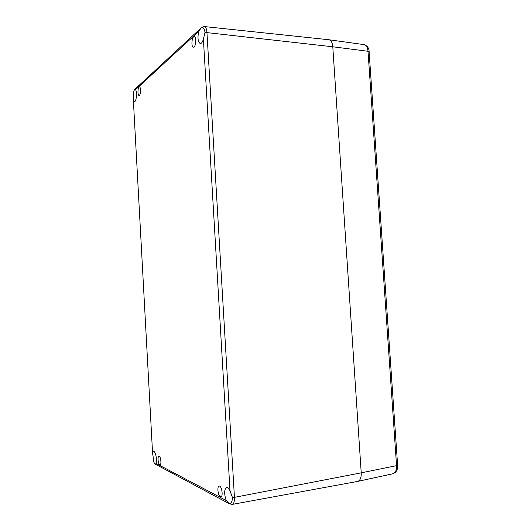 <?xml version="1.0" encoding="UTF-8"?>
<svg xmlns="http://www.w3.org/2000/svg" width="531" height="531" viewBox="0 0 531 531"><rect width="100%" height="100%" fill="white"/><g stroke="black" fill="none" stroke-linecap="round" stroke-linejoin="round"><path stroke-width="0.8" d="M139.461 95.275L139.076 95.434C137.39 95.507 137.741 86.56 139.414 86.885C140.868 86.779 140.907 94.233 139.461 95.275M159.718 464.811C158.079 464.16 157.375 456.195 158.948 456.162C160.647 455.658 161.789 464.798 160.03 464.871L159.718 464.811M220.319 496.691C217.942 495.688 216.907 486.23 219.15 486.084C221.626 485.321 223.478 496.558 220.903 496.79L220.319 496.691M194.094 46.934L193.39 47.206C190.941 47.186 191.83 36.161 194.253 36.679C196.284 36.639 196.145 45.394 194.094 46.934M203.393 39.121C202.563 42.088 201.528 43.569 200.287 43.569C197.937 42.002 197.399 37.973 198.68 31.482L201.116 27.937L202.344 27.453C203.599 27.745 204.488 29.397 205.026 32.398L203.393 39.121L230.003 490.876L232.478 497.547C232.266 501.118 231.463 503.149 230.056 503.634L229.08 503.461L226.186 500.501C224.029 493.77 224.182 489.376 226.644 487.299C227.812 487.179 228.934 488.367 230.003 490.876M152.669 452.644L153.585 451.496C155.483 450.846 157.402 460.384 155.961 463.41L155.53 464.24L154.959 463.968C153.871 462.773 153.28 460.483 153.187 457.105L152.576 453.248L133.374 100.339L133.566 96.722C133.294 93.217 133.673 90.781 134.688 89.407L135.139 89.095L135.551 89.639C137.33 92.089 136.321 102.125 134.37 101.64L133.52 100.863M369.111 51.786C369.138 48.255 367.452 45.865 364.054 44.624C366.304 45.128 367.625 47.339 368.016 51.268L369.118 51.872L397.606 465.083L396.557 465.654L361.226 472.829L332.784 46.788C332.379 42.546 331.039 40.19 328.762 39.732L328.842 39.739C331.072 40.256 332.386 42.606 332.784 46.788L361.226 472.829C361.385 477.708 360.197 480.568 357.675 481.411L357.582 481.431C360.171 480.641 361.379 477.774 361.226 472.829L234.443 497.355L206.944 32.371C206.659 28.833 205.822 26.902 204.442 26.57C202.178 27.001 201.096 27.426 201.203 27.831L201.548 27.512M226.186 500.501L155.961 463.41M155.191 464.134L155.902 464.625M229.08 503.461L229.923 504.058M134.748 89.354L135.113 88.996M135.551 89.639L198.68 31.482M201.116 27.937L134.688 89.407M205.026 32.398L332.784 46.788L368.016 51.268L396.557 465.654C396.703 470.22 395.502 472.922 392.96 473.745L357.675 481.411M232.478 497.547L234.443 497.355C234.583 501.496 233.866 503.839 232.293 504.39L357.595 481.425M232.293 504.39L229.511 503.839L154.959 463.968M152.576 453.248L133.374 100.339M204.442 26.57L328.762 39.732M397.606 465.149C397.918 469.59 396.372 472.457 392.96 473.745M364.054 44.624L328.842 39.739"/></g></svg>
